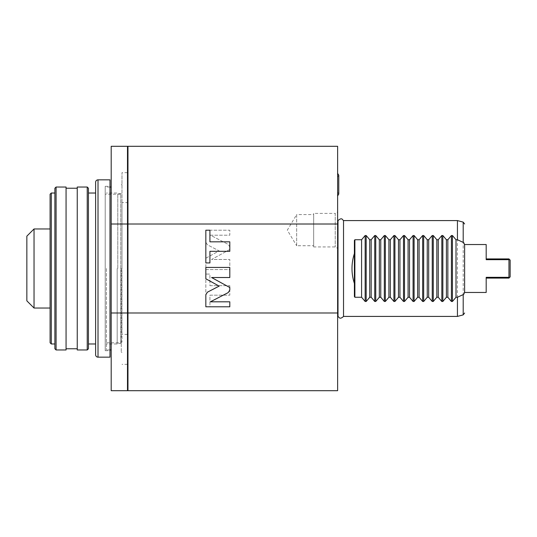 <?xml version="1.0" encoding="UTF-8"?>
<svg xmlns="http://www.w3.org/2000/svg" width="537" height="537" viewBox="0 0 537 537"><rect width="100%" height="100%" fill="white"/><g stroke="black" fill="none" stroke-linecap="round" stroke-linejoin="round"><path stroke-width="0.4" stroke-dasharray="2.69 2.01" d="M343.532 316.421L343.532 220.579M338.001 316.421L338.001 220.579M457.437 316.421L457.437 220.579M464.626 244.536L464.626 292.464L464.626 244.536M508.955 259.673L509.324 259.29L508.948 258.915L486.186 258.915L486.186 259.673L486.186 258.915L486.186 259.673L508.955 259.673L508.955 277.327L486.186 277.327L486.186 278.085L486.186 277.327L486.186 278.085L508.948 278.085L509.324 277.71L508.955 277.327M509.324 259.29L510.15 260.116L510.15 276.884L509.324 277.71M337.625 316.421L337.625 220.579L337.625 316.421M337.625 390.701L337.625 146.299M337.625 212.008L337.625 248.316L337.625 212.008L335.229 213.39L335.229 246.933L335.229 213.39L313.668 213.39L313.668 246.933L335.229 246.933L337.625 248.316M337.625 184.634L337.625 173.337L337.625 184.634M337.625 312.99L127.967 312.99L127.967 390.701M127.967 312.99L127.967 224.01L337.625 224.01M207.403 244.812L205.839 242.247L205.839 230.205L229.802 230.205L229.802 235.186L210.39 235.186L228.245 244.422L229.802 246.986L229.802 249.483L211.578 259.485L229.802 259.485L229.802 269.574L205.839 269.574L205.839 258.203L219.156 250.893L207.403 244.812L205.839 242.247L205.839 230.205L205.839 262.929L209.92 262.929L209.92 251.316L229.802 251.316L229.802 241.825L209.92 241.825L209.92 230.205L205.839 230.205L229.802 230.205L229.802 235.186L210.39 235.186L228.245 244.422L229.802 246.986L229.802 249.483L211.578 259.485L229.802 259.485L229.802 269.574L205.839 269.574L205.839 258.203L219.156 250.893L207.403 244.812M209.92 285.684L229.802 285.684L229.802 295.175L209.92 295.175L209.92 306.795L205.839 306.795L205.839 274.071L209.92 274.071L209.92 285.684L229.802 285.684L229.802 295.175L209.92 295.175L209.92 306.795L205.839 306.795L229.802 306.795L229.802 301.814L210.39 301.814L228.245 292.578L229.802 290.014L229.802 287.517L211.578 277.515L229.802 277.515L229.802 267.426L205.839 267.426L205.839 278.797L219.156 286.107L207.403 292.188L205.839 294.753L205.839 306.795L205.839 274.071L209.92 274.071L209.92 285.684M127.967 146.299L127.967 224.01M127.967 334.397L127.967 202.603L127.967 334.397M127.491 334.397L121.98 334.397L121.98 202.603L127.491 202.603M121.98 334.397L121.98 202.603M121.98 194.911L121.98 342.089L121.98 194.911L120.778 194.219L105.205 194.219L105.205 342.781L105.205 194.219M121.98 342.089L120.778 342.781L120.778 194.219L120.778 342.781L105.205 342.781M105.205 186.312L105.205 350.688L105.205 186.312L109.998 186.312L109.998 350.688L109.998 186.312M105.205 350.688L109.998 350.688M109.998 357.159L109.998 179.841M95.62 182.238L95.62 354.762M95.62 343.975L95.62 193.025L95.62 343.975M88.43 343.975L88.43 193.025L88.43 343.975M88.43 348.768L88.43 188.232M87.236 349.97L87.236 187.03M77.247 349.97L77.247 187.03M66.064 349.97L66.064 187.03M56.083 349.97L56.083 187.03M54.881 188.232L54.881 348.768M54.881 343.975L54.881 193.025L54.881 343.975M51.29 193.025L51.29 343.975M50.095 194.219L50.095 342.781M50.095 228.963L50.095 308.037L50.095 228.963M34.039 308.037L34.039 228.963M26.85 300.848L26.85 236.152M313.668 246.933L313.668 213.39M313.668 245.738L313.668 214.585L313.668 245.738L296.666 245.738L296.666 214.585L313.668 214.585M296.666 245.738L296.666 214.585L287.308 230.165L296.666 245.738M354.4 240.395L354.4 296.605M106.4 268.5L106.4 349.97L106.4 268.5M111.193 268.5L111.193 349.97L111.193 268.5M117.187 268.5L117.187 343.975L117.187 268.5M117.784 268.5L117.784 193.622L117.784 268.5M121.255 268.5L121.255 352.366L121.255 268.5M121.98 268.5L121.98 172.652L121.98 268.5M127.491 268.5L127.491 172.652L127.491 268.5M127.491 312.99L127.491 224.01L111.193 224.01L111.193 312.99L127.491 312.99L127.491 390.701M127.491 146.299L127.491 224.01M111.193 146.299L111.193 224.01M111.193 390.701L111.193 312.99M463.203 222.123L463.203 314.877M98.016 179.841L98.016 357.159M337.625 177.123L338.78 175.23M337.625 192.145L338.78 194.038M109.998 349.97L106.4 349.97M109.998 187.03L106.4 187.03M121.255 343.378L117.784 343.378L117.187 343.975L106.4 343.975M121.255 193.622L117.784 193.622L117.187 193.025L106.4 193.025M121.98 352.366L121.255 352.366M121.98 184.634L121.255 184.634M127.491 364.348L121.98 364.348M127.491 172.652L121.98 172.652"/><path stroke-width="0.81" d="M419.095 297.256L419.095 239.744L417.658 239.744L414.094 235.521L414.094 301.479L417.658 297.256L419.095 297.256L422.659 301.479L423.68 301.479L427.244 297.256L428.68 297.256L432.245 301.479L433.265 301.479L436.829 297.256L438.266 297.256L441.83 301.479L442.85 301.479L446.415 297.256L447.851 297.256L451.416 301.479L452.429 301.479L456 297.256L457.437 297.256L457.437 316.421L343.532 316.421L343.532 220.579L457.437 220.579L457.437 239.744L456 239.744L452.429 235.521L452.429 301.479M417.658 297.256L417.658 239.744M427.244 297.256L427.244 239.744L423.68 235.521L422.659 235.521L419.095 239.744M369.738 297.256L369.738 239.744L366.174 235.521L365.153 235.521L361.589 239.744L354.883 239.744L354.4 240.395L354.4 253.538C351.191 263.513 351.191 273.487 354.4 283.462L354.4 296.605L354.883 297.256L361.589 297.256L365.153 301.479L366.174 301.479L369.738 297.256L371.174 297.256L374.739 301.479L375.759 301.479L379.323 297.256L380.76 297.256L384.324 301.479L385.338 301.479L388.909 297.256L390.345 297.256L393.91 301.479L394.923 301.479L398.488 297.256L399.931 297.256L403.495 301.479L404.509 301.479L408.073 297.256L409.509 297.256L413.081 301.479L414.094 301.479M369.738 239.744L371.174 239.744L374.739 235.521L375.759 235.521L375.759 301.479M379.323 297.256L379.323 239.744L375.759 235.521M379.323 239.744L380.76 239.744L384.324 235.521L385.338 235.521L385.338 301.479M388.909 297.256L388.909 239.744L385.338 235.521M388.909 239.744L390.345 239.744L393.91 235.521L394.923 235.521L394.923 301.479M398.488 297.256L398.488 239.744L394.923 235.521M398.488 239.744L399.931 239.744L403.495 235.521L404.509 235.521L404.509 301.479M408.073 297.256L408.073 239.744L404.509 235.521M408.073 239.744L409.509 239.744L413.081 235.521L414.094 235.521M427.244 239.744L428.68 239.744L432.245 235.521L433.265 235.521L433.265 301.479M436.829 297.256L436.829 239.744L433.265 235.521M436.829 239.744L438.266 239.744L441.83 235.521L442.85 235.521L442.85 301.479M446.415 297.256L446.415 239.744L442.85 235.521M446.415 239.744L447.851 239.744L451.416 235.521L452.429 235.521M337.625 220.579L338.001 220.579L338.001 316.421C339.176 317.293 339.686 319.904 343.532 316.421M457.437 297.256L463.203 294.598C463.901 294.518 464.377 293.37 464.626 291.141L464.626 245.859C464.377 243.63 463.901 242.482 463.203 242.402L457.437 239.744M464.626 245.859L464.626 291.141M456 297.256L456 239.744M447.851 297.256L447.851 239.744M438.266 297.256L438.266 239.744M428.68 297.256L428.68 239.744M486.186 292.464L486.186 277.327L508.955 277.327L508.955 259.673L486.186 259.673L486.186 244.536L464.626 244.536L486.186 244.536L486.186 258.915L508.948 258.915L510.15 260.116L510.15 276.884L508.948 278.085L486.186 278.085L486.186 292.464L464.626 292.464M508.955 277.327L509.324 277.71M509.324 259.29L508.955 259.673M337.625 316.421L338.001 316.421M337.625 312.99L337.625 390.701L127.967 390.701L127.967 312.99L337.625 312.99L337.625 146.299L127.967 146.299L127.967 312.99M127.967 224.01L337.625 224.01M207.403 292.188L205.839 294.753L205.839 306.795L229.802 306.795L229.802 301.814L210.39 301.814L228.245 292.578L229.802 290.014L229.802 287.517L211.578 277.515L229.802 277.515L229.802 267.426L205.839 267.426L205.839 278.797L219.156 286.107L207.403 292.188M209.92 251.316L229.802 251.316L229.802 241.825L209.92 241.825L209.92 230.205L205.839 230.205L205.839 262.929L209.92 262.929L209.92 251.316M127.967 334.397L127.491 334.397M127.967 202.603L127.491 202.603M98.016 357.159L109.998 357.159L109.998 179.841L98.016 179.841A2.396 2.396 0 0 0 95.62 182.238L95.62 354.762A2.396 2.396 0 0 0 98.016 357.159L98.016 179.841M95.62 343.975L88.43 343.975M95.62 193.025L88.43 193.025M88.43 188.232L88.43 348.768L87.236 349.97L87.236 187.03L88.43 188.232M87.236 187.03L77.247 187.03L77.247 349.97L87.236 349.97M66.064 187.03L66.064 349.97L56.083 349.97L56.083 187.03L66.064 187.03M56.083 349.97L54.881 348.768L54.881 188.232L56.083 187.03M54.881 343.975L51.29 343.975L51.29 193.025L54.881 193.025M51.29 193.025L50.095 194.219L50.095 342.781L51.29 343.975M50.095 228.963L34.039 228.963L34.039 308.037L50.095 308.037M34.039 228.963L26.85 236.152L26.85 300.848L34.039 308.037M409.509 297.256L409.509 239.744M399.931 297.256L399.931 239.744M390.345 297.256L390.345 239.744M380.76 297.256L380.76 239.744M371.174 297.256L371.174 239.744M361.589 297.256L361.589 239.744M354.4 283.462L354.4 253.538M127.491 312.99L127.491 390.701L111.193 390.701L111.193 146.299L127.491 146.299L127.491 312.99L111.193 312.99M127.491 224.01L111.193 224.01M422.659 235.521L422.659 301.479M463.203 242.402L463.203 222.123L457.437 220.579M457.437 316.421L463.203 314.877L463.203 294.598M451.416 235.521L451.416 301.479M441.83 235.521L441.83 301.479M432.245 235.521L432.245 301.479M423.68 235.521L423.68 301.479M413.081 235.521L413.081 301.479M403.495 235.521L403.495 301.479M393.91 235.521L393.91 301.479M384.324 235.521L384.324 301.479M374.739 235.521L374.739 301.479M366.174 235.521L366.174 301.479M365.153 235.521L365.153 301.479M354.883 239.744L354.883 297.256M343.532 220.579C342.297 219.801 342.129 217.029 338.001 220.579M463.203 222.123L464.626 223.976M463.203 314.877L464.626 313.024M66.064 188.232L77.247 188.232M66.064 348.768L77.247 348.768M337.625 173.337L338.78 175.23L338.78 184.634L338.78 175.23M337.625 195.931L338.78 194.038L338.78 184.634L338.78 194.038M111.193 349.97L109.998 349.97M111.193 187.03L109.998 187.03"/></g></svg>
